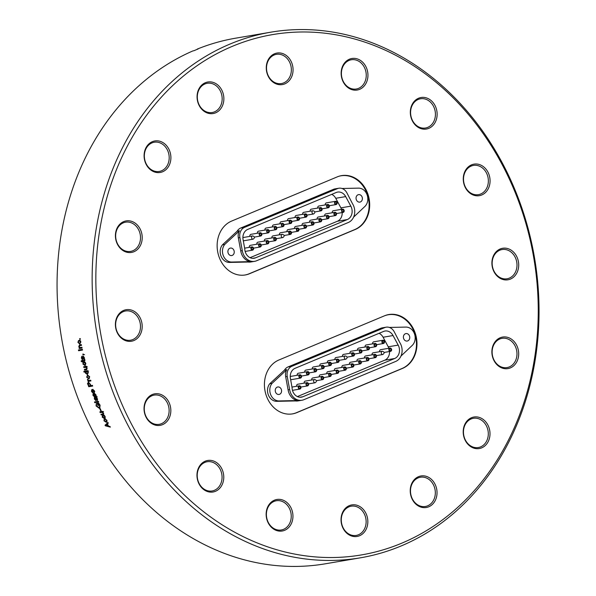 <?xml version="1.0" encoding="UTF-8"?>
<svg xmlns="http://www.w3.org/2000/svg" width="596" height="596" viewBox="0 0 596 596"><rect width="100%" height="100%" fill="white"/><g stroke="black" fill="none" stroke-linecap="round" stroke-linejoin="round"><path stroke-width="0.89" d="M339.027 176.237A28.042 23.363 -99.7 0 1 340.912 175.813A28.042 23.363 -99.7 0 1 368.06 213.413A27.952 23.289 -99.7 0 1 354.724 229.587L249.039 273.81A27.952 23.289 -99.7 0 1 245.023 275.002M254.626 261.339L250.774 261.994A12.412 10.341 -99.7 0 1 248.063 262.031L229.46 262.426A10.274 8.553 -99.7 0 1 221.049 256.138A10.274 8.553 -99.7 0 1 222.412 244.874L237.178 231.174A9.29 7.741 -99.7 0 1 240.672 228.037L333.536 189.304A9.29 7.741 -99.7 0 1 334.945 188.895L338.789 188.239A9.29 7.741 -99.7 0 1 346.924 192.918L352.482 203.69A12.412 10.341 -99.7 0 1 348.325 222.494L256.504 260.795A12.412 10.341 -99.7 0 1 254.626 261.339A12.412 10.341 -99.7 0 1 242.304 250.633L239.89 237.58A9.29 7.741 -99.7 0 1 244.524 227.381L337.388 188.649A9.29 7.741 -99.7 0 1 338.789 188.239M250.35 261.637L231.747 262.039A10.274 8.553 -99.7 0 1 223.336 255.744A10.274 8.553 -99.7 0 1 224.707 244.479L239.473 230.779A9.29 7.741 80.3 0 0 238.333 237.849L240.747 250.901A12.412 10.341 80.3 0 0 250.35 261.637L248.063 262.031M222.412 244.874L224.707 244.479M237.178 231.174L239.473 230.779M342.007 188.5A44.655 37.198 -99.7 0 1 342.432 188.485L358.457 188.142A10.274 8.553 -99.7 0 1 367.151 194.974A10.274 8.553 -99.7 0 1 364.819 206.521L353.614 217.108M356.281 199.585A3.792 3.159 -99.7 0 1 358.583 194.624A3.792 3.159 -99.7 0 1 362.331 197.835A3.792 3.159 -99.7 0 1 359.857 202.104A3.792 3.159 -99.7 0 1 356.281 199.585M228.134 253.039A3.792 3.159 -99.7 0 1 230.429 248.078A3.792 3.159 -99.7 0 1 234.183 251.281A3.792 3.159 -99.7 0 1 231.71 255.55A3.792 3.159 -99.7 0 1 228.134 253.039M240.747 250.901L242.304 250.633M336.226 192.493A9.29 7.741 -99.7 0 1 337.634 192.083A9.29 7.741 -99.7 0 1 345.68 196.598L350.835 206.156A9.29 7.741 -99.7 0 1 347.326 219.552L255.505 257.852A9.29 7.741 -99.7 0 1 254.097 258.254A9.29 7.741 -99.7 0 1 244.755 248.867L243.079 239.555A9.29 7.741 -99.7 0 1 247.72 229.408L336.226 192.493M242.907 237.692A1.654 1.378 -99.7 0 1 243.406 237.484L252.592 235.912A1.654 1.378 80.3 0 0 253.151 239.167L243.958 240.739A1.654 1.378 -99.7 0 1 243.28 240.65M249.903 236.374A1.654 1.378 -99.7 0 1 250.946 234.332L260.221 232.753A1.654 1.378 80.3 0 0 260.78 236.009A1.654 1.378 80.3 0 0 260.221 232.753M257.45 233.222A1.654 1.378 -99.7 0 1 258.485 231.188L267.708 229.616A1.654 1.378 80.3 0 0 268.267 232.872A1.654 1.378 80.3 0 0 267.708 229.616M264.989 230.078A1.654 1.378 -99.7 0 1 266.032 228.045L275.27 226.465A1.654 1.378 80.3 0 0 275.821 229.721A1.654 1.378 80.3 0 0 275.27 226.465M272.536 226.934A1.654 1.378 -99.7 0 1 273.571 224.901L282.437 223.388A1.654 1.378 80.3 0 0 282.988 226.644A1.654 1.378 80.3 0 0 282.437 223.388M280.075 223.791A1.654 1.378 -99.7 0 1 281.118 221.749L290.192 220.2A1.654 1.378 80.3 0 0 290.744 223.463A1.654 1.378 80.3 0 0 290.192 220.2M287.615 220.639A1.654 1.378 -99.7 0 1 288.658 218.605L297.955 217.019A1.654 1.378 80.3 0 0 298.507 220.274A1.654 1.378 80.3 0 0 297.955 217.019M295.162 217.495A1.654 1.378 -99.7 0 1 296.197 215.461L305.48 213.875A1.654 1.378 80.3 0 0 306.039 217.13A1.654 1.378 80.3 0 0 305.48 213.875M302.701 214.351A1.654 1.378 -99.7 0 1 303.744 212.318L313.027 210.731A1.654 1.378 80.3 0 0 313.585 213.986C315.463 212.534 315.277 211.446 313.027 210.731M310.24 211.208A1.654 1.378 -99.7 0 1 311.283 209.166L320.521 207.594A1.654 1.378 80.3 0 0 321.073 210.85A1.654 1.378 80.3 0 0 320.521 207.594M317.787 208.056A1.654 1.378 -99.7 0 1 318.83 206.022L327.725 204.502A1.654 1.378 80.3 0 0 328.284 207.766A1.654 1.378 80.3 0 0 327.725 204.502M325.327 204.912A1.654 1.378 -99.7 0 1 326.37 202.878L335.578 201.306A1.654 1.378 80.3 0 0 336.129 204.562A1.654 1.378 80.3 0 0 335.578 201.306M332.3 212.765A1.654 1.378 -99.7 0 1 333.335 210.723L342.603 209.144A1.654 1.378 80.3 0 0 343.162 212.4A1.654 1.378 80.3 0 0 342.603 209.144M324.753 215.908A1.654 1.378 -99.7 0 1 325.796 213.875L334.937 212.31A1.654 1.378 80.3 0 0 335.496 215.566A1.654 1.378 80.3 0 0 334.937 212.31M317.214 219.052A1.654 1.378 -99.7 0 1 318.257 217.019L327.517 215.439A1.654 1.378 80.3 0 0 328.076 218.695A1.654 1.378 80.3 0 0 327.517 215.439M309.674 222.196A1.654 1.378 -99.7 0 1 310.71 220.162L320.037 218.568A1.654 1.378 80.3 0 0 320.588 221.831A1.654 1.378 80.3 0 0 320.037 218.568M302.127 225.348A1.654 1.378 -99.7 0 1 303.17 223.306L312.431 221.727A1.654 1.378 80.3 0 0 312.989 224.983A1.654 1.378 80.3 0 0 312.431 221.727M294.588 228.492A1.654 1.378 -99.7 0 1 295.631 226.458L304.951 224.863A1.654 1.378 80.3 0 0 305.51 228.119A1.654 1.378 80.3 0 0 304.951 224.863M287.041 231.635A1.654 1.378 -99.7 0 1 288.084 229.602L297.404 228.007A1.654 1.378 80.3 0 0 297.963 231.263A1.654 1.378 80.3 0 0 297.404 228.007M279.502 234.779A1.654 1.378 -99.7 0 1 280.545 232.745L289.827 231.159A1.654 1.378 80.3 0 0 290.386 234.422A1.654 1.378 80.3 0 0 289.827 231.159M271.962 237.931A1.654 1.378 -99.7 0 1 272.998 235.889L282.333 234.295A1.654 1.378 80.3 0 0 282.891 237.558C284.769 236.105 284.583 235.018 282.333 234.295M264.415 241.075A1.654 1.378 -99.7 0 1 265.458 239.041L274.771 237.446A1.654 1.378 80.3 0 0 275.33 240.702A1.654 1.378 80.3 0 0 274.771 237.446M256.876 244.218A1.654 1.378 -99.7 0 1 257.919 242.185L267.284 240.583A1.654 1.378 80.3 0 0 267.842 243.839A1.654 1.378 80.3 0 0 267.284 240.583M249.337 247.362A1.654 1.378 -99.7 0 1 250.372 245.329L259.67 243.742A1.654 1.378 80.3 0 0 260.228 246.997A1.654 1.378 80.3 0 0 259.67 243.742M250.059 257.673L337.388 221.25A9.29 7.741 80.3 0 0 342.193 212.571M341.553 209.323A9.29 7.741 80.3 0 0 340.897 207.855L335.742 198.289A9.29 7.741 80.3 0 0 331.734 194.363M250.909 248.428A1.654 1.378 80.3 0 0 252.57 250.164A1.654 1.378 80.3 0 0 252.011 246.908A1.654 1.378 80.3 0 0 250.909 248.428M231.606 221.086L337.291 176.863A27.952 23.289 -99.7 0 1 341.545 175.626A27.952 23.289 -99.7 0 1 368.656 196.665A27.952 23.289 -99.7 0 1 355.209 229.505L249.523 273.728A27.952 23.289 -99.7 0 1 245.269 274.965A27.952 23.289 -99.7 0 1 218.158 253.926A27.952 23.289 -99.7 0 1 231.606 221.086M384.576 315.776A27.952 23.289 -99.7 0 1 388.838 314.539A27.952 23.289 -99.7 0 1 415.941 335.578A27.952 23.289 -99.7 0 1 402.501 368.417L296.808 412.641A27.952 23.289 -99.7 0 1 292.554 413.877A27.952 23.289 -99.7 0 1 265.451 392.838A27.952 23.289 -99.7 0 1 278.891 359.999L384.576 315.776M384.755 315.709A28.042 23.363 -99.7 0 1 388.264 314.762A28.042 23.363 -99.7 0 1 416.06 349.368A27.952 23.289 -99.7 0 1 402.062 368.492L296.376 412.715A27.952 23.289 -99.7 0 1 292.338 413.915M301.963 400.244L298.112 400.899A12.412 10.341 -99.7 0 1 295.392 400.937L276.79 401.324A10.274 8.553 -99.7 0 1 268.386 395.029A10.274 8.553 -99.7 0 1 269.75 383.764L284.523 370.071A9.29 7.741 -99.7 0 1 288.017 366.942L380.896 328.247A9.29 7.741 -99.7 0 1 382.297 327.845L386.148 327.182A9.29 7.741 -99.7 0 1 394.284 331.868L399.834 342.633A12.412 10.341 -99.7 0 1 395.677 361.444L303.841 399.7A12.412 10.341 -99.7 0 1 301.963 400.244A12.412 10.341 -99.7 0 1 289.649 389.538L287.235 376.486A9.29 7.741 -99.7 0 1 291.869 366.287L384.74 327.591A9.29 7.741 -99.7 0 1 386.148 327.182M297.687 400.542L279.084 400.937A10.274 8.553 -99.7 0 1 270.673 394.641A10.274 8.553 -99.7 0 1 272.044 383.377L286.818 369.684A9.29 7.741 80.3 0 0 285.678 376.746L288.084 389.806A12.412 10.341 80.3 0 0 297.687 400.542L295.392 400.937M269.75 383.764L272.044 383.377M284.523 370.071L286.818 369.684M389.374 327.442A44.655 37.198 -99.7 0 1 389.791 327.428L405.816 327.092A10.274 8.553 -99.7 0 1 414.511 333.931A10.274 8.553 -99.7 0 1 412.179 345.471L400.966 356.058M403.641 338.543A3.792 3.159 -99.7 0 1 405.936 333.581A3.792 3.159 -99.7 0 1 409.69 336.785A3.792 3.159 -99.7 0 1 407.21 341.054A3.792 3.159 -99.7 0 1 403.641 338.543M275.471 391.93A3.792 3.159 -99.7 0 1 277.766 386.975A3.792 3.159 -99.7 0 1 281.521 390.179A3.792 3.159 -99.7 0 1 279.047 394.448A3.792 3.159 -99.7 0 1 275.471 391.93M288.084 389.806L289.649 389.538M383.586 331.436A9.29 7.741 -99.7 0 1 384.986 331.026A9.29 7.741 -99.7 0 1 393.032 335.541L398.188 345.106A9.29 7.741 -99.7 0 1 394.679 358.501L302.842 396.757A9.29 7.741 -99.7 0 1 301.434 397.167A9.29 7.741 -99.7 0 1 292.092 387.765L290.423 378.453A9.29 7.741 -99.7 0 1 295.065 368.313L383.586 331.436M300.496 378.073A1.654 1.378 80.3 0 0 299.937 374.817A1.654 1.378 80.3 0 0 300.496 378.073L291.302 379.645A1.654 1.378 -99.7 0 1 290.617 379.555M290.252 376.598A1.654 1.378 -99.7 0 1 290.744 376.389L299.937 374.817M297.248 375.279A1.654 1.378 -99.7 0 1 298.291 373.245L307.566 371.658A1.654 1.378 80.3 0 0 308.125 374.921A1.654 1.378 80.3 0 0 307.566 371.658M304.794 372.135A1.654 1.378 -99.7 0 1 305.83 370.101L315.053 368.529A1.654 1.378 80.3 0 0 315.612 371.785A1.654 1.378 80.3 0 0 315.053 368.529M312.334 368.991A1.654 1.378 -99.7 0 1 313.377 366.957L322.615 365.385A1.654 1.378 80.3 0 0 323.174 368.641A1.654 1.378 80.3 0 0 322.615 365.385M319.881 365.847A1.654 1.378 -99.7 0 1 320.924 363.821L329.782 362.301A1.654 1.378 80.3 0 0 330.34 365.564A1.654 1.378 80.3 0 0 329.782 362.301M327.42 362.711A1.654 1.378 -99.7 0 1 328.463 360.677L337.537 359.127A1.654 1.378 80.3 0 0 338.096 362.383A1.654 1.378 80.3 0 0 337.537 359.127M334.967 359.567A1.654 1.378 -99.7 0 1 336.01 357.533L345.3 355.946A1.654 1.378 80.3 0 0 345.859 359.202C347.736 357.749 347.55 356.661 345.3 355.946M342.506 356.423A1.654 1.378 -99.7 0 1 343.549 354.389L352.832 352.802A1.654 1.378 80.3 0 0 353.391 356.065A1.654 1.378 80.3 0 0 352.832 352.802M350.053 353.279A1.654 1.378 -99.7 0 1 351.096 351.245L360.379 349.666A1.654 1.378 80.3 0 0 360.938 352.921A1.654 1.378 80.3 0 0 360.379 349.666M357.593 350.135A1.654 1.378 -99.7 0 1 358.636 348.109L367.874 346.529A1.654 1.378 80.3 0 0 368.425 349.785A1.654 1.378 80.3 0 0 367.874 346.529M365.139 346.999A1.654 1.378 -99.7 0 1 366.182 344.965L375.078 343.445A1.654 1.378 80.3 0 0 375.636 346.701A1.654 1.378 80.3 0 0 375.078 343.445M372.679 343.855A1.654 1.378 -99.7 0 1 373.722 341.821L382.93 340.249A1.654 1.378 80.3 0 0 383.489 343.505A1.654 1.378 80.3 0 0 382.93 340.249M379.652 351.707A1.654 1.378 -99.7 0 1 380.688 349.673L389.955 348.086A1.654 1.378 80.3 0 0 390.514 351.349A1.654 1.378 80.3 0 0 389.955 348.086M372.105 354.844A1.654 1.378 -99.7 0 1 373.148 352.817L382.289 351.253A1.654 1.378 80.3 0 0 382.848 354.508C384.725 353.055 384.539 351.968 382.289 351.253M364.566 357.987A1.654 1.378 -99.7 0 1 365.601 355.954L374.869 354.374A1.654 1.378 80.3 0 0 375.428 357.63A1.654 1.378 80.3 0 0 374.869 354.374M357.019 361.131A1.654 1.378 -99.7 0 1 358.062 359.097L367.382 357.511A1.654 1.378 80.3 0 0 367.941 360.766A1.654 1.378 80.3 0 0 367.382 357.511M349.48 364.275A1.654 1.378 -99.7 0 1 350.515 362.241L359.775 360.662A1.654 1.378 80.3 0 0 360.334 363.918A1.654 1.378 80.3 0 0 359.775 360.662M341.933 367.419A1.654 1.378 -99.7 0 1 342.976 365.385L352.303 363.791A1.654 1.378 80.3 0 0 352.854 367.047A1.654 1.378 80.3 0 0 352.303 363.791M334.393 370.556A1.654 1.378 -99.7 0 1 335.429 368.529L344.749 366.935A1.654 1.378 80.3 0 0 345.308 370.19A1.654 1.378 80.3 0 0 344.749 366.935M326.846 373.699A1.654 1.378 -99.7 0 1 327.889 371.666L337.172 370.086A1.654 1.378 80.3 0 0 337.731 373.342A1.654 1.378 80.3 0 0 337.172 370.086M319.3 376.843A1.654 1.378 -99.7 0 1 320.343 374.81L329.677 373.215A1.654 1.378 80.3 0 0 330.236 376.471A1.654 1.378 80.3 0 0 329.677 373.215M311.76 379.987A1.654 1.378 -99.7 0 1 312.803 377.953L322.116 376.367A1.654 1.378 80.3 0 0 322.667 379.622A1.654 1.378 80.3 0 0 322.116 376.367M304.213 383.131A1.654 1.378 -99.7 0 1 305.256 381.097L314.628 379.496A1.654 1.378 80.3 0 0 315.187 382.751C317.057 381.298 316.871 380.218 314.628 379.496M296.674 386.268A1.654 1.378 -99.7 0 1 297.717 384.241L307.014 382.654A1.654 1.378 80.3 0 0 307.566 385.91A1.654 1.378 80.3 0 0 307.014 382.654M297.397 396.578L384.74 360.193A9.29 7.741 80.3 0 0 389.546 351.513M388.905 348.273A9.29 7.741 80.3 0 0 388.249 346.805L383.094 337.239A9.29 7.741 80.3 0 0 379.086 333.306M298.246 387.333A1.654 1.378 80.3 0 0 299.907 389.069A1.654 1.378 80.3 0 0 299.348 385.813A1.654 1.378 80.3 0 0 298.246 387.333M123.67 310.419A15.988 13.321 -99.7 0 1 141.178 320.29A15.988 13.321 -99.7 0 1 133.921 340.525A15.988 13.321 80.3 0 1 116.414 330.653A15.988 13.321 80.3 0 1 123.67 310.419M401.637 543.232A263.931 219.835 80.3 0 0 521.44 209.233A263.931 219.835 80.3 0 0 232.462 46.279A263.931 219.835 -99.7 0 0 112.659 380.27A263.931 219.835 -99.7 0 0 401.637 543.232M123.692 221.615A15.988 13.321 -99.7 0 1 141.2 231.494A15.988 13.321 -99.7 0 1 133.944 251.728A15.988 13.321 80.3 0 1 116.436 241.857A15.988 13.321 80.3 0 1 123.692 221.615M152.375 141.662A15.988 13.321 -99.7 0 1 169.882 151.533A15.988 13.321 -99.7 0 1 162.619 171.767A15.988 13.321 80.3 0 1 145.111 161.896A15.988 13.321 80.3 0 1 152.375 141.662M205.344 82.717A15.988 13.321 -99.7 0 1 222.852 92.589A15.988 13.321 -99.7 0 1 215.596 112.83A15.988 13.321 80.3 0 1 198.081 102.952A15.988 13.321 80.3 0 1 205.344 82.717M274.54 53.767A15.988 13.321 -99.7 0 1 292.047 63.638A15.988 13.321 -99.7 0 1 284.791 83.872A15.988 13.321 80.3 0 1 267.284 74.001A15.988 13.321 80.3 0 1 274.54 53.767M349.427 59.205A15.988 13.321 -99.7 0 1 366.935 69.084A15.988 13.321 -99.7 0 1 359.679 89.318A15.988 13.321 80.3 0 1 342.171 79.447A15.988 13.321 80.3 0 1 349.427 59.205M418.608 98.221A15.988 13.321 -99.7 0 1 436.116 108.092A15.988 13.321 -99.7 0 1 428.859 128.326A15.988 13.321 80.3 0 1 411.344 118.455A15.988 13.321 80.3 0 1 418.608 98.221M471.548 164.854A15.988 13.321 -99.7 0 1 489.055 174.732A15.988 13.321 -99.7 0 1 481.792 194.966A15.988 13.321 80.3 0 1 464.284 185.095A15.988 13.321 80.3 0 1 471.548 164.854M500.186 248.979A15.988 13.321 -99.7 0 1 517.693 258.85A15.988 13.321 -99.7 0 1 510.429 279.092A15.988 13.321 80.3 0 1 492.922 269.213A15.988 13.321 80.3 0 1 500.186 248.979M500.156 337.776A15.988 13.321 -99.7 0 1 517.671 347.654A15.988 13.321 -99.7 0 1 510.407 367.888A15.988 13.321 80.3 0 1 492.899 358.017A15.988 13.321 80.3 0 1 500.156 337.776M471.481 417.736A15.988 13.321 -99.7 0 1 488.988 427.608A15.988 13.321 -99.7 0 1 481.732 447.842A15.988 13.321 80.3 0 1 464.224 437.971A15.988 13.321 80.3 0 1 471.481 417.736M418.511 476.673A15.988 13.321 -99.7 0 1 436.019 486.552A15.988 13.321 -99.7 0 1 428.762 506.786A15.988 13.321 80.3 0 1 411.247 496.915A15.988 13.321 80.3 0 1 418.511 476.673M349.316 505.632A15.988 13.321 -99.7 0 1 366.823 515.503A15.988 13.321 -99.7 0 1 359.567 535.737A15.988 13.321 80.3 0 1 342.052 525.866A15.988 13.321 80.3 0 1 349.316 505.632M274.428 500.186A15.988 13.321 -99.7 0 1 291.936 510.064A15.988 13.321 -99.7 0 1 284.672 530.298A15.988 13.321 80.3 0 1 267.164 520.427A15.988 13.321 80.3 0 1 274.428 500.186M205.248 461.177A15.988 13.321 -99.7 0 1 222.755 471.049A15.988 13.321 -99.7 0 1 215.499 491.29A15.988 13.321 80.3 0 1 197.984 481.412A15.988 13.321 80.3 0 1 205.248 461.177M152.308 394.537A15.988 13.321 -99.7 0 1 169.815 404.408A15.988 13.321 -99.7 0 1 162.559 424.65A15.988 13.321 80.3 0 1 145.052 414.771A15.988 13.321 80.3 0 1 152.308 394.537M151.95 395.759A14.825 12.352 -99.7 0 1 154.208 395.103A14.825 12.352 -99.7 0 1 168.184 404.915A14.825 12.352 -99.7 0 1 161.456 423.674A14.825 12.352 80.3 0 1 159.199 424.33A14.825 12.352 80.3 0 1 145.223 414.525A14.825 12.352 80.3 0 1 151.95 395.759M204.89 462.399A14.825 12.352 -99.7 0 1 207.147 461.744A14.825 12.352 -99.7 0 1 221.123 471.555A14.825 12.352 -99.7 0 1 214.389 490.314A14.825 12.352 80.3 0 1 212.131 490.97A14.825 12.352 80.3 0 1 198.155 481.158A14.825 12.352 80.3 0 1 204.89 462.399M274.071 501.407A14.825 12.352 -99.7 0 1 276.32 500.752A14.825 12.352 -99.7 0 1 290.304 510.563A14.825 12.352 -99.7 0 1 283.569 529.322A14.825 12.352 80.3 0 1 281.312 529.986A14.825 12.352 80.3 0 1 267.336 520.174A14.825 12.352 80.3 0 1 274.071 501.407M348.958 506.853A14.825 12.352 -99.7 0 1 351.215 506.198A14.825 12.352 -99.7 0 1 365.192 516.002A14.825 12.352 -99.7 0 1 358.457 534.768A14.825 12.352 80.3 0 1 356.199 535.424A14.825 12.352 80.3 0 1 342.223 525.612A14.825 12.352 80.3 0 1 348.958 506.853M418.154 477.895A14.825 12.352 -99.7 0 1 420.411 477.24A14.825 12.352 -99.7 0 1 434.782 488.4A14.825 12.352 -99.7 0 1 427.652 505.818A14.825 12.352 80.3 0 1 425.402 506.473A14.825 12.352 80.3 0 1 411.024 495.313A14.825 12.352 80.3 0 1 418.154 477.895M471.123 418.958A14.825 12.352 -99.7 0 1 473.38 418.303A14.825 12.352 -99.7 0 1 487.759 429.455A14.825 12.352 -99.7 0 1 480.629 446.873A14.825 12.352 80.3 0 1 478.372 447.529A14.825 12.352 80.3 0 1 463.993 436.369A14.825 12.352 80.3 0 1 471.123 418.958M499.798 338.997A14.825 12.352 -99.7 0 1 502.055 338.342A14.825 12.352 -99.7 0 1 516.434 349.502A14.825 12.352 -99.7 0 1 509.304 366.92A14.825 12.352 80.3 0 1 507.047 367.576A14.825 12.352 80.3 0 1 492.676 356.415A14.825 12.352 80.3 0 1 499.798 338.997M499.828 250.201A14.825 12.352 -99.7 0 1 502.078 249.545A14.825 12.352 -99.7 0 1 516.456 260.705A14.825 12.352 -99.7 0 1 509.327 278.116A14.825 12.352 80.3 0 1 507.069 278.772A14.825 12.352 80.3 0 1 492.698 267.619A14.825 12.352 80.3 0 1 499.828 250.201M471.19 166.075A14.825 12.352 -99.7 0 1 473.447 165.42A14.825 12.352 -99.7 0 1 487.819 176.58A14.825 12.352 -99.7 0 1 480.689 193.998A14.825 12.352 80.3 0 1 478.432 194.654A14.825 12.352 80.3 0 1 464.06 183.494A14.825 12.352 80.3 0 1 471.19 166.075M418.25 99.443A14.825 12.352 -99.7 0 1 420.508 98.78A14.825 12.352 -99.7 0 1 434.879 109.94A14.825 12.352 -99.7 0 1 427.749 127.358A14.825 12.352 80.3 0 1 425.499 128.013A14.825 12.352 80.3 0 1 411.121 116.853A14.825 12.352 80.3 0 1 418.25 99.443M349.07 60.427A14.825 12.352 -99.7 0 1 351.327 59.771A14.825 12.352 -99.7 0 1 365.706 70.931A14.825 12.352 -99.7 0 1 358.576 88.35A14.825 12.352 80.3 0 1 356.319 89.005A14.825 12.352 80.3 0 1 341.94 77.845A14.825 12.352 80.3 0 1 349.07 60.427M274.182 54.988A14.825 12.352 -99.7 0 1 276.44 54.333A14.825 12.352 -99.7 0 1 290.811 65.486A14.825 12.352 -99.7 0 1 283.689 82.904A14.825 12.352 80.3 0 1 281.431 83.559A14.825 12.352 80.3 0 1 267.053 72.399A14.825 12.352 80.3 0 1 274.182 54.988M204.987 83.939A14.825 12.352 -99.7 0 1 207.244 83.284A14.825 12.352 -99.7 0 1 221.22 93.095A14.825 12.352 -99.7 0 1 214.485 111.854A14.825 12.352 80.3 0 1 212.228 112.51A14.825 12.352 80.3 0 1 198.252 102.706A14.825 12.352 80.3 0 1 204.987 83.939M152.017 142.884A14.825 12.352 -99.7 0 1 154.275 142.228A14.825 12.352 -99.7 0 1 168.251 152.032A14.825 12.352 -99.7 0 1 161.516 170.799A14.825 12.352 80.3 0 1 159.259 171.454A14.825 12.352 80.3 0 1 145.282 161.643A14.825 12.352 80.3 0 1 152.017 142.884M123.335 222.837A14.825 12.352 -99.7 0 1 125.592 222.181A14.825 12.352 -99.7 0 1 139.568 231.993A14.825 12.352 -99.7 0 1 132.841 250.752A14.825 12.352 80.3 0 1 130.584 251.415A14.825 12.352 80.3 0 1 116.607 241.603A14.825 12.352 80.3 0 1 123.335 222.837M123.312 311.634A14.825 12.352 -99.7 0 1 125.57 310.978A14.825 12.352 -99.7 0 1 139.948 322.138A14.825 12.352 -99.7 0 1 132.819 339.556A14.825 12.352 80.3 0 1 130.561 340.212A14.825 12.352 80.3 0 1 116.183 329.052A14.825 12.352 80.3 0 1 123.312 311.634M230.145 44A266.606 222.062 80.3 0 0 101.946 357.16A266.606 222.062 80.3 0 0 360.453 557.811A266.606 222.062 80.3 0 0 401.033 546.003A266.606 222.062 -99.7 0 0 529.233 232.842A266.606 222.062 -99.7 0 0 270.726 32.199A266.606 222.062 -99.7 0 0 230.145 44M79.789 339.392L80.348 339.295A266.606 222.062 80.3 0 1 80.214 338.558L79.655 338.655A266.606 222.062 80.3 0 0 79.789 339.392L80.155 339.325A266.159 221.69 -99.7 0 1 80.02 338.588M79.566 341.046L79.484 340.301L80.892 341.903L79.775 344.048L77.92 342.387L78.523 340.554M78.523 340.562L78.329 342.32L79.626 343.318L80.49 341.97L79.566 341.031M79.789 345.673L81.533 345.375A266.606 222.062 80.3 0 1 81.384 344.637L79.492 344.95L78.746 346.567L79.492 347.818L79.082 347.885A266.606 222.062 80.3 0 0 79.216 348.526L79.581 348.444A266.159 221.69 -99.7 0 1 79.447 347.826M79.708 345.687L79.194 346.649L80.363 347.565L81.928 347.304A266.606 222.062 80.3 0 0 82.084 348.042L79.216 348.526M78.94 350.642L82.516 350.031A266.606 222.062 80.3 0 1 82.36 349.323L78.419 349.994A266.606 222.062 80.3 0 0 78.583 350.731L78.94 350.642A266.159 221.69 -99.7 0 1 78.784 349.934M82.524 350.053L78.583 350.731M83.492 354.329L82.844 354.084A266.606 222.062 80.3 0 0 83.015 354.814L83.38 354.717A266.159 221.69 -99.7 0 1 83.216 354.024M84.55 354.724L83.492 354.352A266.606 222.062 80.3 0 0 83.582 354.717L83.015 354.814M82.501 358.546L82.904 355.968L84.312 357.525L83.82 359.425L83.887 357.548L82.993 356.885L82.568 359.552L81.347 358.062L81.764 356.259L81.749 357.965L82.33 358.822L82.866 358.449L82.33 358.822M81.898 358.941L82.621 357.883M83.768 360.573L84.826 360.021L83.768 360.573M81.458 360.96L82.285 361.578L81.57 361.697L81.071 361.027L82.099 360.848A266.606 222.062 80.3 0 1 81.913 360.126L82.323 360.051A266.606 222.062 80.3 0 0 82.509 360.781L84.505 360.014M84.423 359.693A266.606 222.062 80.3 0 0 84.498 360.014L84.856 359.91A266.159 221.69 -99.7 0 1 84.781 359.597L84.811 359.537A266.606 222.062 80.3 0 0 84.945 360.073L84.617 361.161L82.695 361.504A266.606 222.062 80.3 0 0 82.837 362.055L82.784 362.018A266.159 221.69 -99.7 0 1 82.643 361.474M82.285 361.578A266.606 222.062 80.3 0 0 82.427 362.122M84.453 362.726L84.312 361.988L85.854 363.56L85.116 365.601L82.866 364.044L83.365 362.249L83.284 363.977L85.019 364.849L85.794 363.515L84.707 362.07M84.662 364.953L85.444 363.627L84.446 362.711M86.331 368.961L87.031 368.023L86.576 367.3L83.88 367.546A266.606 222.062 80.3 0 1 83.656 366.734L86.524 366.249A266.606 222.062 80.3 0 0 86.718 366.972L86.293 367.039L87.128 368.216L86.666 369.684L84.595 370.071A266.606 222.062 80.3 0 1 84.386 369.349L86.375 368.984L86.681 368.142L86.226 367.404M86.711 367.769L84.975 367.352M87.597 371.442L88.364 372.478L87.403 374.482L85.407 373.059L85.489 371.889L84.066 372.142A266.606 222.062 80.3 0 1 83.827 371.33L87.768 370.66A266.606 222.062 80.3 0 0 87.977 371.375L87.597 371.442M86.673 377.201L87.537 375.04L89.653 376.694L89.065 378.773L86.666 377.201L88.931 378.751M88.603 380.449L87.463 379.183L88.305 380.635L87.85 380.71A266.606 222.062 80.3 0 0 88.081 381.418L88.424 381.284A266.159 221.69 -99.7 0 1 88.223 380.643M88.119 380.337L89.668 380.412M89.229 380.471L90.711 380.218A266.606 222.062 80.3 0 0 90.942 380.933L88.081 381.418M88.014 384.636A266.606 222.062 80.3 0 0 88.737 386.73L89.08 386.588A266.159 221.69 -99.7 0 1 88.364 384.495L87.724 383.533L88.364 384.495M87.806 384.271C87.187 383.764 87.545 383.079 88.871 382.215M88.238 382.371L90.361 384.189A266.606 222.062 80.3 0 0 90.845 385.627L92.432 385.351A266.606 222.062 80.3 0 0 92.678 386.059L88.737 386.73M94.444 390.872L94.138 392.704L94.019 390.894L93.17 390.082L92.879 392.831L91.486 391.408L91.724 389.672L91.888 391.311L92.954 391.959M92.134 392.25L92.76 391.229M92.559 392.131L93.058 391.714L92.752 389.426L94.451 390.872M94.146 395.699L94.324 393.211L95.881 394.708L95.591 396.534L95.449 394.738L94.585 393.934L94.332 396.66L92.916 395.252L93.14 393.516L93.319 395.155L94.399 395.781M93.579 396.079L94.198 395.066M96.619 397.621L97.573 399.059L97.319 400.579M96.12 398.947L97.312 400.572L95.785 399.119M95.412 397.845L94.526 398.731M94.66 398.18L95.986 400.706L94.369 398.977L94.377 397.346L95.464 397.1M95.025 397.174L96.924 396.422M96.351 396.862L96.589 396.712A266.606 222.062 80.3 0 0 96.865 397.42M97.148 397.055L96.135 397.823M94.757 402.665L98.698 401.995A266.606 222.062 80.3 0 1 98.414 401.302L94.473 401.98A266.606 222.062 80.3 0 0 94.757 402.665L95.092 402.486A266.159 221.69 -99.7 0 1 94.853 401.913M98.951 407.619L96.545 405.913L96.306 403.499L96.053 405.928L99.264 408.305L99.778 408.133L100.083 405.191L98.534 403.03L97.088 403.276A266.606 222.062 80.3 0 0 98.057 405.585L98.385 405.407A266.159 221.69 -99.7 0 1 97.468 403.209M98.958 407.627L99.428 407.478L99.644 405.31L98.556 403.768L97.833 403.887A266.606 222.062 80.3 0 0 98.511 405.511L98.057 405.585M100.739 410.882L101.193 410.808A266.606 222.062 80.3 0 1 100.299 408.774L99.837 408.849A266.606 222.062 80.3 0 0 100.739 410.882L101.067 410.696A266.159 221.69 -99.7 0 1 100.225 408.782M100.188 412.611L102.05 412.164L100.188 412.611A266.606 222.062 80.3 0 1 99.845 411.851L102.713 411.367A266.606 222.062 80.3 0 0 103.019 412.037L102.594 412.112L103.607 413.207L103.54 414.503L101.268 414.972A266.606 222.062 80.3 0 1 100.955 414.295L103.071 413.877L102.899 412.276M103.115 412.79L101.283 412.417M103.644 415.919L103.384 415.241L105.216 416.678L105.052 418.474L104.538 418.645M104.546 418.653L102.229 417.17M104.866 418.452L102.236 417.17L102.445 415.487L102.646 417.096L104.665 417.841L104.807 416.746L103.637 415.911M105.12 418.913L106.967 420.336L106.848 422.11L106.319 422.296L103.987 420.828L104.181 419.167L104.404 420.761L106.446 421.484L106.565 420.411L105.12 418.913M105.038 425.164A266.606 222.062 80.3 0 0 105.365 425.812L105.686 425.596A266.159 221.69 -99.7 0 1 105.358 424.955L107.965 422.467A266.606 222.062 80.3 0 0 108.308 423.153L107.407 423.912A266.606 222.062 80.3 0 0 108.532 426.118L109.992 426.468A266.606 222.062 80.3 0 0 110.342 427.146L105.365 425.812M360.453 557.811L325.371 563.794A266.606 222.062 80.3 0 1 67.206 364.491A266.606 222.062 80.3 0 1 192.925 50.906L193.901 50.734A266.606 222.062 -99.7 0 1 196.039 49.826A266.606 222.062 -99.7 0 1 198.185 48.939L197.157 49.364M197.209 49.11A266.606 222.062 -99.7 0 1 235.644 38.181L270.726 32.199M78.277 342.32L79.953 344.004M77.92 342.387L78.888 340.487M79.991 343.244L80.847 341.895L79.864 340.383M78.91 341.18L80.594 340.845M79.492 347.818L79.857 347.729L79.119 346.485L79.991 344.861M80.155 345.591L81.525 345.36M79.581 348.444L82.077 348.019M84.587 358.42L82.941 358.881M84.133 359.194L84.245 357.451L83.582 356.587M82.568 359.537L81.347 358.062M81.801 356.393L81.704 357.965M83.097 355.946L82.859 358.442M84.565 360.386L84.856 359.91M82.278 360.058A266.159 221.69 -99.7 0 0 82.457 360.744L82.099 360.848M82.695 361.504L84.327 361.228M82.874 364.044L85.146 365.579M83.403 362.368L83.231 363.933M83.805 362.919L85.451 362.42M85.66 367.248L87.292 366.719M86.822 369.624L86.36 369.766M84.595 370.071L86.711 369.647M84.945 369.952A266.159 221.69 -99.7 0 1 84.759 369.289M83.88 367.546L85.772 367.173M84.237 367.434A266.159 221.69 -99.7 0 1 84.029 366.674M86.964 371.666L88.581 371.099M85.414 373.059L87.403 374.489M85.764 372.932L85.496 371.897M84.066 372.142L85.846 371.777M84.416 372.016A266.159 221.69 -99.7 0 1 84.2 371.271M87.59 373.64L88.29 372.366L86.509 371.606M88.282 372.366L86.673 371.531M86.949 371.464L85.794 372.91L87.187 373.767L87.94 372.493M87.418 375.07L87.023 377.067M88.767 378.862L89.281 378.676M88.953 378.006L89.579 376.612L87.783 375.741L89.229 376.746M88.886 378.02L89.579 376.612M88.536 378.155L87.091 377.149L87.53 375.808M88.305 380.628L87.523 379.875M87.798 379.317L87.873 379.741M88.424 381.284L90.92 380.851M88.402 382.319L88.074 383.392M89.08 386.588L92.648 385.977M90.383 385.701A266.606 222.062 -99.7 0 1 89.877 384.226L90.227 384.077A266.159 221.69 80.3 0 0 90.734 385.56L88.953 385.947A266.606 222.062 -99.7 0 1 88.454 384.48L88.811 382.952M90.227 384.077L88.908 382.9M89.042 382.856L88.692 382.997L89.877 384.226M94.786 391.565L93.214 392.295M94.019 390.894L94.168 391.855M93.244 390.067L94.362 390.738M92.879 392.824L91.829 391.252L92.067 389.516M92.901 391.974L92.969 389.359M94.168 391.848L94.451 392.466M96.224 395.386L94.66 396.139M95.449 394.738L95.792 394.574L95.896 396.295M94.667 393.911L95.792 394.574M94.324 396.653L94.667 396.489L93.259 395.088L93.475 393.36M94.369 393.211L94.488 395.535M94.973 397.927L95.427 397.741M94.369 398.977L95.889 400.408M94.704 398.813L95.159 397.048M95.807 396.936L96.932 396.563M96.008 397.644L96.619 397.726M97.349 399.715L97.357 398.62M95.502 397.837L97.014 399.886L97.088 398.962L95.673 397.808M95.092 402.486L98.653 401.883M99.942 408.029L99.264 408.312M96.343 403.567L96.388 405.749L99.592 408.118M99.636 405.317L99.428 407.478M99.972 405.131L98.556 403.76M97.833 403.887L98.891 403.581M102.005 412.454L103.51 411.575M103.034 414.667L103.682 414.384M101.268 414.972L103.361 414.473M101.588 414.771A266.159 221.69 -99.7 0 1 101.342 414.235M102.05 412.164L102.698 412.171M100.515 412.425A266.159 221.69 -99.7 0 1 100.232 411.791M102.557 416.969L102.773 415.293M104.218 417.99L105.127 416.552L103.808 415.315M103.056 416.276L104.553 415.367M103.995 420.828L107.012 421.975M104.315 420.627L104.509 418.966M105.991 421.64L106.885 420.202L105.388 419.591M105.552 418.988L105.708 419.39M107.995 422.527L105.358 424.955M105.686 425.596L110.163 426.796M107.958 425.984A266.606 222.062 -99.7 0 1 107.056 424.203L107.377 423.994A266.159 221.69 80.3 0 0 108.278 425.767L105.611 425.417M107.377 423.994L105.604 425.41M229.46 262.426L231.747 262.039M238.333 237.849L239.89 237.58M240.672 228.037L244.524 227.381M333.536 189.304L337.388 188.649M252.637 258.336L255.505 257.852M335.742 198.289L345.68 196.598M340.897 207.855L350.835 206.156M337.388 221.25L347.326 219.552M355.209 229.505L354.724 229.587M249.523 273.728L249.039 273.81M402.501 368.417L402.062 368.492M276.79 401.324L279.084 400.937M285.678 376.746L287.235 376.486M288.017 366.942L291.869 366.287M380.896 328.247L384.74 327.591M299.974 397.241L302.842 396.757M383.094 337.239L393.032 335.541M388.249 346.805L398.188 345.106M384.74 360.193L394.679 358.501M296.808 412.641L296.376 412.715M339.854 175.999L340.912 175.813M253.151 239.167C255.028 237.715 254.842 236.627 252.592 235.912M254.41 237.096L260.78 236.009M261.577 234.362C260.519 235.547 259.804 235.606 259.431 234.548C259.945 233.267 260.661 233.2 261.577 234.362M261.815 233.975L268.267 232.872M269.064 231.263C267.999 232.395 267.284 232.455 266.926 231.427C267.455 230.108 268.17 230.049 269.064 231.263M269.303 230.838L275.821 229.721M276.626 228.082C275.568 229.259 274.853 229.318 274.48 228.261C274.994 226.979 275.71 226.92 276.626 228.082M276.864 227.687L282.988 226.644M283.793 224.997C282.742 226.175 282.027 226.242 281.647 225.184C282.184 223.895 282.899 223.835 283.793 224.997M284.031 224.61L290.744 223.463M291.548 221.824C290.483 222.986 289.768 223.053 289.403 222.017C289.924 220.714 290.639 220.647 291.548 221.824M291.787 221.421L298.507 220.274M299.296 218.777C294.983 221.198 298.522 215.38 299.296 218.777M299.55 218.24L306.039 217.13M306.821 215.685C305.204 216.698 304.504 216.557 304.712 215.275C306.15 214.404 306.851 214.538 306.821 215.685M307.082 215.096L313.585 213.986M314.844 211.915L321.073 210.85M321.87 209.233C320.812 210.381 320.097 210.433 319.732 209.382C320.238 208.093 320.953 208.041 321.87 209.233M322.116 208.816L328.284 207.766M329.081 206.082C328.016 207.304 327.301 207.378 326.936 206.313C327.465 205.031 328.173 204.957 329.081 206.082M329.32 205.724L336.129 204.562M336.919 203.08C333.194 206.03 335.436 199.585 336.919 203.08M336.539 213.532L343.162 212.4M343.959 210.82C342.886 211.923 342.171 211.967 341.821 210.954C342.335 209.628 343.043 209.583 343.959 210.82M329.111 216.661L335.496 215.566M336.293 213.927C335.235 215.104 334.52 215.163 334.155 214.106C334.661 212.824 335.377 212.765 336.293 213.927M321.631 219.79L328.076 218.695M328.873 217.019C327.822 218.233 327.107 218.3 326.727 217.235C327.256 215.961 327.964 215.886 328.873 217.019M314.025 222.949L320.588 221.831M321.393 220.177C320.35 221.362 319.635 221.429 319.247 220.378C319.784 219.082 320.499 219.015 321.393 220.177M306.553 226.085L312.989 224.983M313.779 223.47C309.443 225.899 313.012 220.103 313.779 223.47M299.006 229.229L305.51 228.119M306.307 226.517C305.271 227.65 304.556 227.702 304.169 226.666C304.698 225.355 305.413 225.303 306.307 226.517M291.422 232.38L297.963 231.263M298.76 229.587C297.717 230.801 297.002 230.875 296.622 229.81C297.151 228.536 297.866 228.462 298.76 229.587M284.15 235.48L290.386 234.422M291.183 232.783C289.708 233.937 289 233.863 289.06 232.567C290.475 231.77 291.191 231.837 291.183 232.783M276.365 238.668L282.891 237.558M268.885 241.805L275.33 240.702M276.127 239.048C275.061 240.24 274.346 240.315 273.981 239.257C274.51 237.96 275.225 237.893 276.127 239.048M261.272 244.963L267.842 243.839M268.632 242.05C268.096 243.257 267.38 243.369 266.501 242.393C267.015 241.156 267.723 241.045 268.632 242.05M253.605 248.13L260.228 246.997M261.026 245.351C259.983 246.535 259.267 246.595 258.887 245.545C259.416 244.256 260.132 244.189 261.026 245.351M245.135 251.43L252.57 250.164M244.628 248.167L252.011 246.908M253.367 248.525C252.309 249.702 251.594 249.761 251.221 248.703C251.758 247.415 252.473 247.355 253.367 248.525M386.7 315.031L388.264 314.762M301.293 376.449C300.257 377.611 299.542 377.67 299.147 376.627C299.684 375.324 300.399 375.264 301.293 376.449M301.531 376.046L308.125 374.921M308.922 373.275C307.864 374.452 307.149 374.512 306.776 373.454C307.305 372.172 308.02 372.113 308.922 373.275M309.16 372.887L315.612 371.785M316.409 370.176C315.344 371.308 314.628 371.368 314.271 370.347C314.8 369.021 315.515 368.969 316.409 370.176M316.655 369.751L323.174 368.641M323.971 366.994C322.913 368.179 322.198 368.239 321.825 367.181C322.324 365.899 323.039 365.84 323.971 366.994M324.209 366.607L330.34 365.564M331.138 363.918C330.087 365.095 329.372 365.162 328.992 364.104C329.514 362.815 330.229 362.755 331.138 363.918M331.376 363.53L338.096 362.383M338.893 360.744C337.828 361.906 337.113 361.973 336.755 360.945C337.276 359.634 337.992 359.567 338.893 360.744M339.139 360.349L345.859 359.202M347.118 357.131L353.391 356.065M354.166 354.613C352.556 355.626 351.856 355.484 352.065 354.21C353.502 353.331 354.203 353.473 354.166 354.613M354.434 354.031L360.938 352.921M361.735 351.282C360.669 352.445 359.954 352.512 359.597 351.476C360.118 350.172 360.833 350.105 361.735 351.282M361.981 350.888L368.425 349.785M369.222 348.176C368.164 349.323 367.449 349.368 367.084 348.325C367.598 347.028 368.313 346.976 369.222 348.176M369.468 347.751L375.636 346.701M376.434 345.017C375.368 346.239 374.653 346.321 374.295 345.255C374.817 343.974 375.532 343.892 376.434 345.017M376.672 344.667L383.489 343.505M384.271 342.022C382.662 343.065 381.954 342.946 382.163 341.657C383.586 340.785 384.293 340.912 384.271 342.022M384.107 352.437L390.514 351.349M391.311 349.763C390.238 350.865 389.523 350.917 389.173 349.904C389.687 348.571 390.402 348.526 391.311 349.763M376.463 355.596L382.848 354.508M368.984 358.732L375.428 357.63M376.225 355.961C375.175 357.168 374.459 357.242 374.079 356.17C374.608 354.896 375.324 354.829 376.225 355.961M361.377 361.884L367.941 360.766M368.738 359.112C367.702 360.297 366.987 360.364 366.6 359.314C367.129 358.01 367.844 357.943 368.738 359.112M353.897 365.013L360.334 363.918M361.124 362.405C356.81 364.849 360.304 359.03 361.124 362.405M346.35 368.157L352.854 367.047M353.651 365.445C352.616 366.577 351.901 366.629 351.513 365.601C352.05 364.283 352.765 364.231 353.651 365.445M338.774 371.308L345.308 370.19M346.105 368.514C345.062 369.729 344.346 369.803 343.966 368.738C344.488 367.456 345.203 367.389 346.105 368.514M331.279 374.444L337.731 373.342M338.528 371.703C337.455 372.865 336.74 372.932 336.39 371.897C336.904 370.593 337.619 370.526 338.528 371.703M323.71 377.588L330.236 376.471M331.033 374.847C329.998 376.009 329.283 376.069 328.895 375.026C329.424 373.722 330.132 373.662 331.033 374.847M316.446 380.68L322.667 379.622M323.472 377.961C322.399 379.16 321.684 379.227 321.326 378.169C321.855 376.881 322.563 376.806 323.472 377.961M308.609 383.876L315.187 382.751M300.95 387.035L307.566 385.91M308.37 384.256C307.32 385.441 306.605 385.508 306.225 384.45C306.746 383.161 307.462 383.101 308.37 384.256M292.472 390.343L299.907 389.069M291.965 387.072L299.348 385.813M300.704 387.43C299.646 388.607 298.931 388.667 298.566 387.609C299.065 386.327 299.781 386.268 300.704 387.43"/></g></svg>
